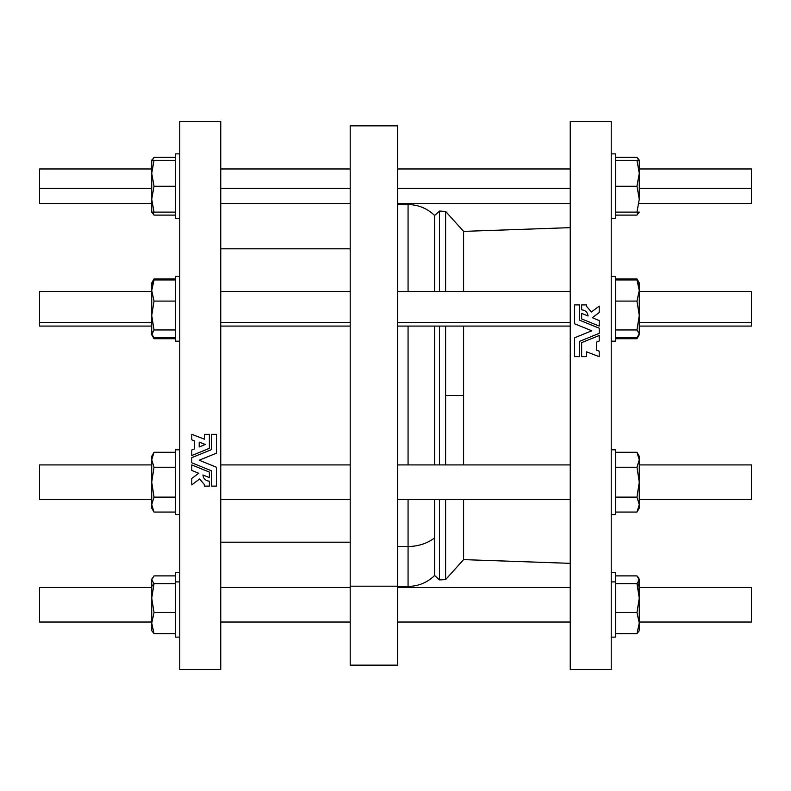 <?xml version="1.0" encoding="UTF-8"?>
<svg xmlns="http://www.w3.org/2000/svg" width="791" height="791" viewBox="0 0 791 791"><rect width="100%" height="100%" fill="white"/><g stroke="black" fill="none" stroke-linecap="round" stroke-linejoin="round"><path stroke-width="1.19" d="M638.742 335.621L636.963 338.706L639.276 334.702L639.276 315.52L639.276 333.822L636.963 337.688L639.276 333.822L636.963 329.956L639.276 333.822M639.276 283.811L639.276 315.52L639.276 290.515L636.963 301.084L639.276 315.52L636.963 329.956L639.276 315.52L636.963 301.084L639.276 290.515L638.742 282.011M639.276 598.065L636.963 583.639L615.546 583.639L636.963 583.639L639.276 579.763L636.963 583.639L639.276 586.467L639.276 579.763L636.963 575.897L615.546 575.897L636.963 575.897L638.742 577.974L639.276 598.075L639.276 586.467L636.963 583.639L639.276 598.065L639.276 629.774M636.963 467.234L639.276 459.769L636.963 452.294L615.546 452.294L636.963 452.294L639.276 459.769L639.276 456.298L636.963 452.294L639.276 459.769L639.276 504.599L639.276 482.184L636.963 497.134L639.276 504.599L636.963 512.074L639.276 504.599L636.963 497.134L639.276 482.184L639.276 459.769L636.963 452.294L639.276 456.298L639.276 459.769L636.963 467.234L639.276 482.184L636.963 467.234L615.546 467.234L636.963 467.234L639.276 482.184M152.258 282.011L151.724 290.515L154.037 279.945L151.724 290.515L154.037 301.084L151.724 315.52L154.037 329.956L151.724 334.702L154.037 338.706L152.96 336.6L154.037 338.706L175.454 338.706L154.037 338.706L151.724 334.702L152.258 335.621L151.724 333.822L154.037 337.688L175.454 337.688L175.454 279.945L154.037 279.945L175.454 279.945M179.775 531.404L179.775 572.417L175.454 572.417L175.454 581.889L175.454 575.897L154.037 575.897L151.724 579.763L151.724 586.467L154.037 583.639L151.724 579.763L154.037 583.639L175.454 583.639L154.037 583.639L151.724 598.075L154.037 612.511L175.454 612.511L154.037 612.511L151.724 623.081L154.037 633.64L175.454 633.64L175.454 581.889L175.454 637.131L179.775 637.131L179.775 666.141L179.775 259.596M151.724 456.298L154.037 452.294L151.724 456.298L151.724 463.882M611.225 259.596L611.225 666.141L611.225 637.131L615.546 637.131L615.546 572.417L611.225 572.417L611.225 531.404M151.724 173.288L151.724 160.346L154.037 160.346L151.724 173.288L154.037 186.231L151.724 199.174L151.724 173.288L154.037 186.231L175.454 186.231L154.037 186.231L151.724 173.288L151.724 199.174L154.037 212.117L151.724 199.174L154.037 212.117L151.724 212.117L151.724 199.174L151.724 212.117L175.454 212.117L154.037 212.117L151.724 199.174L154.037 186.231L151.724 173.288L154.037 160.346L175.454 160.346L151.724 160.346L151.724 173.288M175.454 212.117L175.454 160.346M179.775 153.869L175.454 153.869L175.454 218.583L179.775 218.583M151.724 464.92L39.55 464.92L39.55 499.437L151.724 499.437M151.724 504.599L151.724 459.769L151.724 508.069L154.037 512.074L151.724 504.599L154.037 512.074L151.724 504.599L154.037 497.134L151.724 482.184L154.037 467.234L151.724 459.769L154.037 452.294L151.724 459.769L154.037 467.234L151.724 482.184L154.037 497.134L151.724 504.599L154.037 512.074L175.454 512.074L154.037 512.074M175.454 497.134L154.037 497.134L175.454 497.134M175.454 467.234L154.037 467.234L175.454 467.234M175.454 452.294L154.037 452.294L175.454 452.294L175.454 449.822L175.454 514.545L179.775 514.545M151.724 459.769L154.037 467.234L151.724 459.769M175.454 512.074L175.454 449.822L179.775 449.822L175.454 449.822M175.454 581.889L179.775 581.889L175.454 581.889M175.454 633.64L154.037 633.64L151.724 623.081L154.037 612.511L151.724 598.075L154.037 583.639L151.724 586.467L151.724 630.654L154.037 633.64M152.258 577.974L151.724 579.763L154.037 575.897L175.454 575.897M151.724 629.774L151.724 579.763M151.724 598.075L151.724 615.319M151.724 587.515L39.55 587.515L39.55 622.033L151.724 622.033L39.55 622.033M39.55 615.319L39.55 594.219L39.55 615.319M179.775 276.455L175.454 276.455L175.454 341.178L179.775 341.178M154.037 301.084L175.454 301.084L154.037 301.084L151.724 290.515L151.724 315.52L154.037 301.084M154.037 329.956L175.454 329.956L154.037 329.956L151.724 315.52L151.724 333.822L154.037 329.956M175.454 337.688L154.037 337.688L152.258 335.621M154.037 279.945L152.258 282.021M151.724 333.822L151.724 283.811M151.724 291.563L39.55 291.563L39.55 322.471L151.724 322.471L39.55 322.471L39.55 326.08L151.724 326.08M152.258 508.979L151.724 507.189M154.037 278.926L175.454 278.926L154.037 278.926L151.724 282.931M175.454 215.103L154.037 215.103L175.454 215.103L175.454 157.36L154.037 157.36L175.454 157.36M151.862 160.346L154.037 157.36L151.724 161.226M152.96 212.117L154.037 215.103L152.96 212.117M151.724 212.117L154.037 215.103M397.655 586.418L408.067 586.418L408.067 546.482L397.655 546.482L408.067 546.482L408.067 586.418C418.35 586.269 427.199 582.631 434.615 575.502L434.615 537.85A37.75 29.86 180 0 1 408.067 546.482L408.067 499.437L408.067 546.482A37.75 29.86 0 0 0 434.615 537.85L434.615 499.437L434.615 575.502L439.519 579.922L439.519 499.437L439.519 579.922L445.61 579.595L445.61 499.437L445.61 579.595L463.595 559.623L463.595 499.437L463.595 559.623L570.242 563.35L570.242 668.484L570.242 122.14L570.242 168.967L397.655 168.967M397.655 203.485L570.242 203.485L570.242 259.596M397.655 204.582L408.067 204.582L408.067 291.563L408.067 204.582C418.35 204.731 427.199 208.369 434.615 215.498L434.615 291.563L434.615 215.498L439.519 211.078L439.519 291.563L439.519 211.078L445.61 211.405L445.61 291.563L445.61 211.405L463.595 231.377L463.595 291.563L463.595 231.377L570.242 227.65M434.615 326.08L434.615 464.92L434.615 326.08M439.519 464.92L439.519 326.08L439.519 464.92M570.242 121.527L570.242 669.473L611.225 669.473L611.225 121.527L570.242 121.527M588.049 316.005C587.624 312.297 585.488 310.23 581.642 309.825L581.642 304.891L586.576 304.891L586.576 306.374L591.391 312.01L586.576 306.374L586.576 304.891L581.642 304.891L581.642 309.825C585.488 310.23 587.624 312.297 588.049 316.005L581.642 313.394L581.642 318.921L599.212 326.07L581.642 318.921L599.212 326.07L599.212 320.553L599.212 326.07L599.212 320.553L592.301 317.735L599.212 312.534L592.301 317.735L599.212 312.534L599.212 306.127L599.212 312.534L599.212 306.127L591.391 312.01L586.576 306.374L591.391 312.01L599.212 306.127L599.212 312.534L592.301 317.735L599.212 320.553L599.212 326.07L581.642 318.921L581.642 313.394L586.863 315.52M591.816 330.786L574.553 323.756L591.816 330.786L574.553 337.806L574.553 356.672L579.665 356.672L579.665 341.317L599.212 333.357L579.665 341.317L579.665 356.672L574.553 356.672L574.553 337.806L591.816 330.786L574.553 323.756L574.553 304.891L574.553 323.756L591.816 330.786M599.212 328.206L599.212 333.357L599.212 328.206L579.665 320.246L579.665 304.891L574.553 304.891L579.665 304.891L579.665 320.246L599.212 328.206L599.212 333.357L579.665 341.317L599.212 333.357L599.212 328.206M596.493 342.117L596.493 350.146L596.493 342.117L599.212 341.01L599.212 335.493L599.212 341.01L599.212 335.493L581.642 342.641L581.642 356.672L586.576 356.672L586.576 351.817L599.212 356.672L599.212 351.194L599.212 356.672L599.212 351.194L596.493 350.146L599.212 351.194L599.212 356.672L586.576 351.817L586.576 356.672L581.642 356.672L581.642 342.641L599.212 335.493L599.212 341.01L596.493 342.117L596.493 350.146L596.493 342.117M463.595 326.08L463.595 464.92L463.595 326.08M463.595 395.5L445.61 395.5L445.61 464.92L445.61 395.5L463.595 395.5M445.61 326.08L445.61 395.5L445.61 326.08M596.641 355.683L599.212 356.672M597.541 341.692L599.212 341.01M408.067 326.08L408.067 464.92L408.067 326.08M570.242 322.471L397.655 322.471L570.242 322.471M350.195 322.471L220.758 322.471L350.195 322.471M570.242 188.426L397.655 188.426L570.242 188.426M350.195 188.426L220.758 188.426L350.195 188.426M350.195 586.18L350.195 665.162L397.655 665.162L397.655 125.838L350.195 125.838L350.195 586.18L397.655 586.18L350.195 586.18M751.45 499.299L751.45 465.068L751.45 499.299M639.276 499.437L751.45 499.437L751.45 464.92L639.276 464.92M636.963 512.074L615.546 512.074L636.963 512.074L639.276 508.069L639.276 504.599L636.963 497.134L615.546 497.134L636.963 497.134L639.276 504.599M615.546 449.822L615.546 514.545L615.546 449.822L611.225 449.822L615.546 449.822L615.546 514.545L611.225 514.545M751.45 615.319L751.45 594.219L751.45 615.319M751.45 622.033L639.276 622.033L751.45 622.033L751.45 587.515L639.276 587.515M639.276 630.654L639.276 623.081L636.963 633.64L639.276 630.654M639.276 579.763L638.742 577.964M636.963 633.64L615.546 633.64L636.963 633.64L639.276 623.081L639.276 598.075L636.963 612.511L639.276 623.081L636.963 612.511L615.546 612.511L636.963 612.511L639.276 598.075M615.546 581.889L611.225 581.889L615.546 581.889M639.276 326.08L751.45 326.08L751.45 291.563L639.276 291.563M751.45 322.471L639.276 322.471L751.45 322.471M638.742 282.021L636.963 279.945L639.276 290.515L636.963 279.945L615.546 279.945L636.963 279.945M615.546 301.084L636.963 301.084L615.546 301.084M615.546 329.956L636.963 329.956L615.546 329.956M615.546 337.688L636.963 337.688L615.546 337.688M615.546 285.937L615.546 331.696L615.546 285.937M615.546 276.455L615.546 341.178L615.546 276.455L615.546 341.178L615.546 276.455L611.225 276.455M751.45 468.529L751.45 495.838L751.45 468.529M639.276 457.178L639.276 456.298M636.963 278.926L638.04 281.032L636.963 278.926L638.04 281.032L636.963 278.926L615.546 278.926L636.963 278.926L639.276 282.931M638.04 336.6L636.963 338.706L638.04 336.6M615.546 338.706L636.963 338.706L615.546 338.706M639.276 203.485L751.45 203.485L751.45 168.967L639.276 168.967M751.45 188.426L639.276 188.426L751.45 188.426M639.276 199.174L639.276 173.288L639.276 199.174L636.963 212.117L639.276 212.117L636.963 212.117L639.276 199.174L636.963 186.231L639.276 199.174L636.963 186.231L639.276 173.288L639.276 160.346L639.276 173.288L636.963 186.231L615.546 186.231L636.963 186.231L639.276 199.174M639.276 160.346L636.963 160.346L639.276 173.288L636.963 160.346L639.276 160.346L638.742 159.426L639.138 160.346M615.546 160.346L636.963 160.346L615.546 160.346M639.276 173.288L636.963 160.346L639.276 173.288M615.546 212.117L636.963 212.117L615.546 212.117M615.546 186.231C615.546 145.158 615.546 145.158 615.546 186.231C615.546 227.294 615.546 227.294 615.546 186.231M615.546 153.869L615.546 218.583L615.546 153.869L611.225 153.869M615.546 157.36L636.963 157.36L615.546 157.36M639.276 161.226L636.963 157.36L638.742 159.426M615.546 215.103L636.963 215.103L638.04 212.117L636.963 215.103L615.546 215.103M636.963 215.103L639.276 212.117M615.546 209.111L615.546 163.351L615.546 209.111M202.951 474.995L209.358 477.606L209.358 472.079L191.788 464.93L191.788 470.447L198.699 473.265L191.788 478.466L191.788 484.873L199.609 478.99L204.424 484.626L204.424 486.109L209.358 486.109L204.424 486.109L204.424 484.626L199.609 478.99L191.788 484.873L191.788 478.466L198.699 473.265L191.788 470.447L191.788 464.93L209.358 472.079L209.358 477.606L202.951 474.995C203.376 478.703 205.512 480.77 209.358 481.175L209.358 486.109L209.358 481.175C205.512 480.77 203.376 478.703 202.951 474.995L204.137 475.48M209.358 486.109L209.358 481.175L209.358 486.109M209.358 477.606L209.358 472.079L191.788 464.93L209.358 472.079L209.358 477.606M198.699 473.265L191.788 478.466L198.699 473.265M199.609 478.99L204.424 484.626L199.609 478.99M216.447 486.109L211.335 486.109L211.335 470.754L191.788 462.794L191.788 457.643L211.335 449.684L191.788 457.643L191.788 462.794L211.335 470.754L211.335 486.109L216.447 486.109L216.447 467.244L199.184 460.214L216.447 467.244L216.447 486.109M211.335 449.684L211.335 434.328L216.447 434.328L216.447 453.194L199.184 460.214L216.447 453.194L216.447 434.328L211.335 434.328L211.335 449.684L191.788 457.643L211.335 449.684M216.447 467.244L199.184 460.214L216.447 467.244M199.184 442.12L199.184 446.974L199.184 442.12L205.324 444.473L199.184 446.974L205.324 444.473L199.184 442.12L199.184 446.974L200.311 446.52M202.882 443.543L201.517 443.019L202.882 443.543M205.324 444.473L204.088 444.977M194.507 448.883L194.507 440.854L194.507 448.883L191.788 449.99L194.507 448.883L194.507 440.854L191.788 439.806L191.788 434.328L204.424 439.183L204.424 434.328L209.358 434.328L209.358 448.359L191.788 455.507L191.788 449.99L191.788 455.507L209.358 448.359L209.358 434.328L204.424 434.328L204.424 439.183L191.788 434.328L191.788 439.806L194.507 440.854M193.459 449.308L191.788 449.99M194.359 435.317L191.788 434.328M209.358 448.359L209.358 434.328L209.358 448.359M220.758 669.473L220.758 121.527L179.775 121.527L179.775 669.473L220.758 669.473M350.195 248.809L220.758 248.809L220.758 123.129L220.758 531.404M151.724 168.967L39.55 168.967L39.55 188.426L151.724 188.426L39.55 188.426L39.55 203.485L151.724 203.485M151.724 160.346L152.258 159.426M570.242 499.437L397.655 499.437M570.242 464.92L397.655 464.92M350.195 499.437L220.758 499.437M350.195 464.92L220.758 464.92M570.242 622.033L397.655 622.033M570.242 587.515L397.655 587.515M350.195 622.033L220.758 622.033M350.195 587.515L220.758 587.515M570.242 291.563L397.655 291.563M570.242 326.08L397.655 326.08M350.195 291.563L220.758 291.563M350.195 326.08L220.758 326.08M350.195 168.967L220.758 168.967M350.195 203.485L220.758 203.485M615.546 341.178L611.225 341.178M615.546 218.583L611.225 218.583M350.195 542.191L220.758 542.191"/></g></svg>
